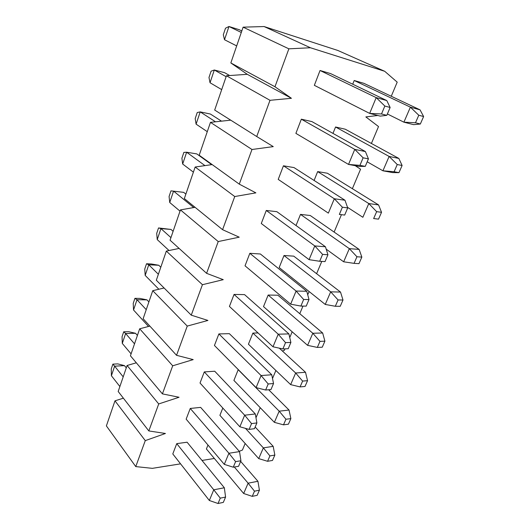 <?xml version="1.0" encoding="UTF-8"?>
<svg xmlns="http://www.w3.org/2000/svg" width="530" height="530" viewBox="0 0 530 530"><rect width="100%" height="100%" fill="white"/><g stroke="black" fill="none" stroke-linecap="round" stroke-linejoin="round"><path stroke-width="0.79" d="M390.133 107.471L384.84 106.04L381.514 113.963L386.814 115.335L390.133 107.471L386.787 100.574L330.594 73.584L320.04 70.497L376.201 97.619L386.787 100.574M386.814 115.335L380.268 116.123L369.662 113.407L381.514 113.963M236.685 45.911L224.508 39.73L223.309 34.761L225.508 28.209L228.967 26.5L239.229 29.7L241.812 30.945M224.508 39.73L228.967 26.5L241.296 32.456M320.04 70.497L314.343 85.33L369.662 113.407L376.201 97.619L384.84 106.04M368.43 158.861L363.11 157.814L359.936 165.373L365.263 166.367L368.43 158.861L365.395 151.56L311.905 121.595L301.338 119.184L354.762 149.374L365.395 151.56M365.263 166.367L359.174 166.4L348.528 164.432L359.936 165.373M221.692 89.616L210.032 82.74L208.986 77.479L211.099 71.172L214.319 70.006L224.554 72.67L229.682 75.545M210.032 82.74L214.319 70.006L226.131 76.684M301.338 119.184L295.886 133.381L348.528 164.432L354.762 149.374L363.11 157.814M347.713 207.906L342.38 207.21L339.352 214.425L344.685 215.067L347.713 207.906L344.977 200.241L294.004 167.586L283.437 165.797L334.311 198.757L344.977 200.241M344.685 215.067L339.352 214.425M207.276 131.665L196.093 124.146L195.192 118.621L197.226 112.545L200.221 111.89L210.417 114.043L221.52 121.158M196.093 124.146L200.221 111.89L215.531 121.807M283.437 165.797L278.217 179.398L328.355 213.133L334.311 198.757L342.38 207.21M327.924 254.758L322.578 254.387L319.689 261.277L325.036 261.601L327.924 254.758L325.453 246.768L276.839 211.675L266.285 210.47L314.774 245.927L325.453 246.768M193.397 172.151L182.671 164.035L181.896 158.265L183.857 152.415L186.646 152.223L196.802 153.912L211.682 164.651M182.671 164.035L186.646 152.223L204.958 165.618M319.689 261.277L309.083 259.667L314.774 245.927L322.578 254.387M309.083 259.667L261.283 223.508L266.285 210.47M309.003 299.556L303.65 299.483L300.888 306.075L306.234 306.108L309.003 299.556L306.777 291.275L260.369 253.989L249.835 253.307L296.091 291.03L306.777 291.275M180.021 211.152L169.726 202.493L169.077 196.498L170.971 190.853L183.672 192.357L185.864 194.119M169.726 202.493L173.562 191.105L193.735 207.555M300.888 306.075L290.652 304.174L296.091 291.03L303.65 299.483M290.652 304.174L245.032 265.815L249.835 253.307M290.89 342.44L285.537 342.638L282.887 348.952L288.24 348.714L290.89 342.44L288.896 333.907L244.555 294.614L234.048 294.428L278.217 334.191L288.896 333.907M169.043 250.524L157.238 239.593L156.701 233.392L158.53 227.946L170.998 229.444L173.105 231.312M158.53 227.946L160.934 228.602L170.998 229.444M157.238 239.593L160.934 228.602L170.945 237.612M282.887 348.952L273.003 346.786L278.217 334.191L285.537 342.638M273.003 346.786L229.43 306.439L234.048 294.428M273.533 383.528L268.193 383.972L265.649 390.02L270.996 389.543L273.533 383.528L271.751 374.763L229.351 333.668L218.877 333.926L261.085 375.545L271.751 374.763M158.861 289.241L145.18 275.408L144.756 269.021L146.525 263.755L151.514 263.993L158.768 265.258L160.795 267.219M146.525 263.755L148.758 264.795L158.768 265.258M145.18 275.408L148.758 264.795L158.377 274.275M265.649 390.02L256.089 387.615L261.085 375.545L268.193 383.972M256.089 387.615L214.445 345.481L218.877 333.926M256.891 422.927L251.558 423.602L249.12 429.406L254.453 428.697L256.891 422.927L255.308 413.963L214.73 371.232L204.295 371.908L244.661 415.202L255.308 413.963M148.526 326.453L133.54 309.997L133.215 303.438L134.918 298.35L139.88 298.416L146.949 299.854L148.897 301.908M134.918 298.35L136.992 299.741L146.949 299.854M133.54 309.997L136.992 299.741L146.24 309.659M249.12 429.406L239.865 426.783L244.661 415.202L251.558 423.602M239.865 426.783L200.029 383.018L204.295 371.908M240.918 460.742L235.598 461.63L233.26 467.202L238.579 466.287L240.918 460.742L239.52 451.6L200.651 407.384L190.257 408.451L228.9 453.256L239.52 451.6M131.082 353.854L122.291 343.427L122.059 336.716L123.709 331.793L128.638 331.694L135.528 333.29L137.403 335.43M123.709 331.793L125.623 333.516L135.528 333.29M122.291 343.427L125.623 333.516L134.521 343.831M233.26 467.202L224.296 464.373L228.9 453.256L235.598 461.63M224.296 464.373L186.149 419.15L190.257 408.451M225.575 497.067L220.275 498.147L218.022 503.5L223.322 502.394L225.575 497.067L224.342 487.766L187.097 442.212L176.748 443.636L213.762 489.806L224.342 487.766M119.879 386.542L111.406 375.75L111.267 368.9L112.864 364.143L117.766 363.885L124.477 365.634L126.286 367.846M112.864 364.143L114.632 366.17L124.477 365.634M111.406 375.75L114.632 366.17L123.198 376.85M218.022 503.5L209.337 500.492L213.762 489.806L220.275 498.147M209.337 500.492L172.793 453.938L176.748 443.636M423.616 116.54L418.786 115.235L415.493 122.774L420.33 124.027L423.616 116.54L420.058 109.856L363.905 83.336L354.199 80.5L410.392 107.159L420.058 109.856M420.33 124.027L413.599 124.656L403.906 122.178L415.493 122.774M387.39 113.97L403.906 122.178L410.392 107.159L418.786 115.235M402.111 165.493L397.248 164.532L394.095 171.74L398.964 172.648L402.111 165.493L398.851 158.437L345.275 129.221L335.55 126.995L389.126 156.436L398.851 158.437M398.964 172.648L392.67 172.594L382.932 170.792L394.095 171.74M367.191 161.789L382.932 170.792L389.126 156.436L397.248 164.532M381.54 212.298L376.651 211.662L373.643 218.552L378.533 219.142L381.54 212.298L378.566 204.911L327.401 173.237L317.662 171.594L368.794 203.553L378.566 204.911M378.533 219.142L373.643 218.552M229.828 120.264L230.02 119.714M347.514 207.336L362.865 217.287L368.794 203.553L376.651 211.662M361.851 257.096L356.948 256.758L354.06 263.357L358.969 263.655L361.851 257.096L359.141 249.418L310.242 215.511L300.497 214.392L349.33 248.643L359.141 249.418M354.06 263.357L343.652 261.793L349.33 248.643L356.948 256.758M343.652 261.793L326.188 249.146M342.99 300.02L338.074 299.953L335.311 306.274L340.227 306.3L342.99 300.02L340.525 292.07L293.746 256.142L284 255.513L330.687 291.838L340.525 292.07M335.311 306.274L325.248 304.445L330.687 291.838L338.074 299.953M325.248 304.445L279.177 267.537L284 255.513M324.903 341.174L319.974 341.36L317.324 347.422L322.253 347.203L324.903 341.174L322.657 332.992L277.879 295.223L268.147 295.044L312.813 333.257L322.657 332.992M317.324 347.422L307.599 345.355L312.813 333.257L319.974 341.36M307.599 345.355L263.509 306.612L268.147 295.044M307.546 380.679L302.617 381.09L300.073 386.913L305.002 386.463L307.546 380.679L305.512 372.285L279.277 348.157M302.617 381.09L295.66 373.007L290.652 384.621L248.424 344.208L252.889 333.078L295.66 373.007L305.512 372.285M290.652 384.621L300.073 386.913M290.871 418.62L285.942 419.243L283.497 424.835L288.426 424.185L290.871 418.62L289.029 410.034L268.664 389.749M285.942 419.243L279.191 411.181L274.374 422.344L233.902 380.421L238.202 369.701L279.191 411.181L289.029 410.034M274.374 422.344L283.497 424.835M274.845 455.091L269.916 455.913L267.57 461.292L272.493 460.444L274.845 455.091L273.182 446.339L255.168 427.008M245.476 428.373L263.35 447.876L273.182 446.339M267.57 461.292L258.719 458.609L263.35 447.876L269.916 455.913M258.719 458.609L219.904 415.321L222.819 408.054M259.422 490.184L254.506 491.184L252.247 496.358L257.163 495.331L259.422 490.184L257.931 481.28L240.647 461.385M234.32 467.016L248.119 483.175L257.931 481.28M252.247 496.358L243.661 493.503L248.119 483.175L254.506 491.184M243.661 493.503L206.402 448.976L207.985 445.034M391.266 96.261L397.202 82.143L384.7 71.285L310.428 47.753L288.87 48.826L274.971 86.748L291.427 98.295L270.002 100.309L256.725 136.535L273.261 146.618L251.975 149.5L239.282 184.135L255.877 192.867L234.737 196.537L222.58 229.689L239.222 237.182L218.234 241.561L206.587 273.328L223.256 279.668L202.42 284.709L191.257 315.165L207.926 320.445L187.256 326.082L176.543 355.312L193.205 359.612L172.701 365.799L162.412 393.876L179.054 397.261L158.715 403.946L148.824 430.936L165.439 433.48L145.273 440.622L135.759 466.592L152.335 468.348L180.571 463.849M202.003 460.438L214.352 458.47M239.255 451.302L242.395 450.069L245.165 443.491M255.983 417.779L260.23 407.689M272.513 378.493L275.885 370.483M282.344 350.986L284.358 350.343L284.981 348.859M289.744 337.537L292.162 331.793M299.781 313.694L302.974 306.088M307.725 294.806L309.109 291.513M316.602 273.699L321.776 261.403M326.506 250.167L326.308 249.517M334.119 232.067L341.433 214.696M352.37 188.693L360.566 169.209L355.219 165.671M371.404 143.464L378.519 126.551L365.846 116.918L377.817 115.494M352.715 84.21L354.199 80.5M332.979 133.401L335.55 126.995M314.104 180.465L317.662 171.594M296.031 225.528L300.497 214.392M252.889 333.078L258.057 332.953M135.759 466.592L106.384 425.901L114.977 400.832L123.384 398.182M148.824 430.936L118.183 391.484L127.101 365.481L136.316 362.805M162.412 393.876L130.426 355.782L139.681 328.792L149.864 326.102M176.543 355.312L143.133 318.729L152.746 290.692L164.101 288.002M191.257 315.165L156.33 280.231L166.327 251.088L179.127 248.431M206.587 273.328L170.057 240.209L180.452 209.9L195.073 207.316M222.58 229.689L184.334 198.578L195.153 167.023L212.166 164.585M239.282 184.135L199.194 155.23L210.47 122.35L230.729 120.164M256.725 136.535L214.683 110.061L226.442 75.77L247.278 74.313L230.841 62.951L243.111 27.162L264.092 26.546L337.835 50.463L384.7 71.285M264.092 26.546L310.428 47.753M243.111 27.162L288.87 48.826M230.841 62.951L274.971 86.748M247.278 74.313L291.427 98.295M226.442 75.77L270.002 100.309M210.47 122.35L251.975 149.5M195.153 167.023L234.737 196.537M180.452 209.9L218.234 241.561M166.327 251.088L202.42 284.709M152.746 290.692L187.256 326.082M139.681 328.792L172.701 365.799M127.101 365.481L158.715 403.946M114.977 400.832L145.273 440.622M326.268 249.405L326.699 249.709"/></g></svg>
